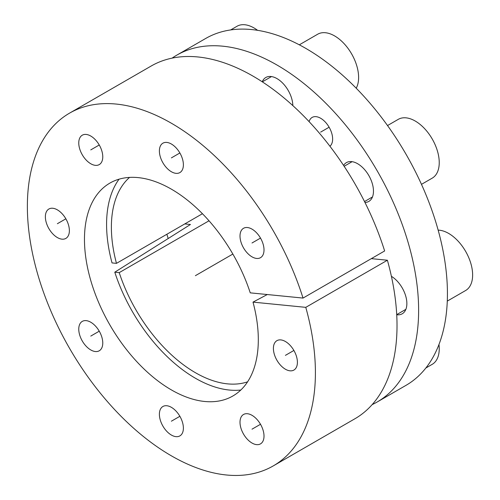<?xml version="1.0" encoding="UTF-8"?>
<svg xmlns="http://www.w3.org/2000/svg" width="500" height="500" viewBox="0 0 500 500"><rect width="100%" height="100%" fill="white"/><g stroke="black" fill="none" stroke-linecap="round" stroke-linejoin="round"><path stroke-width="0.75" d="M184.775 223.925L190.456 224.488L114.787 272.194A125.6 72.519 -120 0 0 240.8 390.031M119.062 179.175A125.6 72.519 -120 0 0 112.031 262.919L116.469 263.363A118.812 68.594 60 0 1 129.562 177.4M372.169 404.613A200.281 115.631 -120 0 0 377.144 402.013A200.281 115.631 -120 0 0 377.144 170.744A200.281 115.631 -120 0 0 176.863 55.113A200.281 115.631 -120 0 0 172.119 58.119M329.931 146.25A16.975 9.8 -120 0 0 332.638 139.044A16.975 9.8 -120 0 0 325.231 121.962A16.975 9.8 -120 0 0 312.15 117.419A16.975 9.8 -120 0 0 309.1 121.638M292.844 105.606A22.406 12.938 -120 0 0 282.887 83.319A22.406 12.938 -120 0 0 265.8 77.5A22.406 12.938 -120 0 0 262.225 81.781M364.969 202.463A22.406 12.938 -120 0 0 368.831 201.412A22.406 12.938 -120 0 0 373.469 191.156A22.406 12.938 -120 0 0 363.688 168.612A22.406 12.938 -120 0 0 346.425 162.606A22.406 12.938 -120 0 0 343.587 165.431M396.725 314.744A22.406 12.938 -120 0 0 402.225 313.788A22.406 12.938 -120 0 0 406.863 303.531A22.406 12.938 -120 0 0 391.4 276.319M176.863 55.113L205.669 38.481A200.281 115.631 60 0 1 405.95 154.113A200.281 115.631 60 0 1 405.95 385.381L377.144 402.013M202.444 213.719L116.469 263.363M114.787 272.194L119.225 272.631A118.812 68.594 60 0 0 247.587 381.831M209.025 220.787L119.225 272.631M253.006 302.119A122.931 70.975 60 0 1 229.338 397.806A122.931 70.975 60 0 1 109.925 325.025A122.931 70.975 60 0 1 106.6 185.219A122.931 70.975 60 0 1 250.25 292.85L303.025 298.075A203.675 117.594 -120 0 0 69.55 113.144A203.675 117.594 -120 0 0 69.55 348.331A203.675 117.594 -120 0 0 273.225 465.925A203.675 117.594 -120 0 0 305.781 307.35L253.006 302.119L267.281 294.538M240.006 236.056A16.975 9.8 -120 0 0 247.419 253.137A16.975 9.8 -120 0 0 260.5 257.688A16.975 9.8 -120 0 0 264.012 249.919A16.975 9.8 -120 0 0 256.606 232.838A16.975 9.8 -120 0 0 243.525 228.287A16.975 9.8 -120 0 0 240.006 236.056M159.388 150.95A16.975 9.8 -120 0 0 166.794 168.031A16.975 9.8 -120 0 0 179.875 172.581A16.975 9.8 -120 0 0 183.388 164.812A16.975 9.8 -120 0 0 175.981 147.731A16.975 9.8 -120 0 0 162.9 143.181A16.975 9.8 -120 0 0 159.388 150.95M78.763 142.969A16.975 9.8 -120 0 0 86.175 160.044A16.975 9.8 -120 0 0 99.25 164.594A16.975 9.8 -120 0 0 102.769 156.825A16.975 9.8 -120 0 0 95.356 139.744A16.975 9.8 -120 0 0 82.281 135.194A16.975 9.8 -120 0 0 78.763 142.969M45.369 216.781A16.975 9.8 -120 0 0 52.781 233.863A16.975 9.8 -120 0 0 65.856 238.406A16.975 9.8 -120 0 0 69.375 230.637A16.975 9.8 -120 0 0 61.962 213.556A16.975 9.8 -120 0 0 48.888 209.013A16.975 9.8 -120 0 0 45.369 216.781M78.763 329.156A16.975 9.8 -120 0 0 86.175 346.238A16.975 9.8 -120 0 0 99.25 350.781A16.975 9.8 -120 0 0 102.769 343.013A16.975 9.8 -120 0 0 95.356 325.931A16.975 9.8 -120 0 0 82.281 321.388A16.975 9.8 -120 0 0 78.763 329.156M159.388 414.263A16.975 9.8 -120 0 0 166.794 431.344A16.975 9.8 -120 0 0 179.875 435.894A16.975 9.8 -120 0 0 183.388 428.119A16.975 9.8 -120 0 0 175.981 411.044A16.975 9.8 -120 0 0 162.9 406.494A16.975 9.8 -120 0 0 159.388 414.263M240.006 422.25A16.975 9.8 -120 0 0 247.419 439.331A16.975 9.8 -120 0 0 260.5 443.875A16.975 9.8 -120 0 0 264.012 436.106A16.975 9.8 -120 0 0 256.606 419.025A16.975 9.8 -120 0 0 243.525 414.481A16.975 9.8 -120 0 0 240.006 422.25M273.406 348.438A16.975 9.8 -120 0 0 280.812 365.513A16.975 9.8 -120 0 0 293.894 370.062A16.975 9.8 -120 0 0 297.406 362.294A16.975 9.8 -120 0 0 290 345.213A16.975 9.8 -120 0 0 276.919 340.662A16.975 9.8 -120 0 0 273.406 348.438M371.331 258.637L387.394 260.231A203.675 117.594 60 0 1 354.837 418.806L273.225 465.925M69.55 113.144L151.163 66.031A203.675 117.594 60 0 1 384.637 250.956L303.025 298.075M166.875 234.262A132.012 76.219 -120 0 0 168.2 238.519M387.394 260.231L305.781 307.35M438.156 230.144A33.944 19.6 -120 0 1 472.631 274.988A33.944 19.6 60 0 1 465.6 290.525L447.281 301.106M387.525 125.55L398.263 119.356A33.944 19.6 -120 0 1 424.419 128.45A33.944 19.6 -120 0 1 439.237 162.613A33.944 19.6 60 0 1 432.206 178.15L421.475 184.35M299.319 44.825L317.638 34.244A33.944 19.6 -120 0 1 343.8 43.338A33.944 19.6 -120 0 1 358.619 77.5A33.944 19.6 60 0 1 356.213 88.206M257.587 30.331A33.944 19.6 -120 0 0 237.019 26.263L230.65 29.938M438.969 344.487A33.944 19.6 -120 0 1 439.237 348.8A33.944 19.6 60 0 1 432.206 364.338L425.838 368.019M232.856 254.05L195.394 275.681M329.125 127.219L320.637 132.119M293.894 350.462L285.406 355.363M260.5 424.281L252.013 429.181M179.875 416.294L171.388 421.194M99.25 331.188L90.769 336.087M65.856 218.812L57.369 223.713M99.25 144.994L90.769 149.894M179.875 152.981L171.388 157.881M260.5 238.088L252.013 242.987M405.869 309.331L396.719 314.619M372.475 196.956L364.513 201.556M352.106 161.681L344.144 166.275M271.488 76.569L262.337 81.856"/></g></svg>

